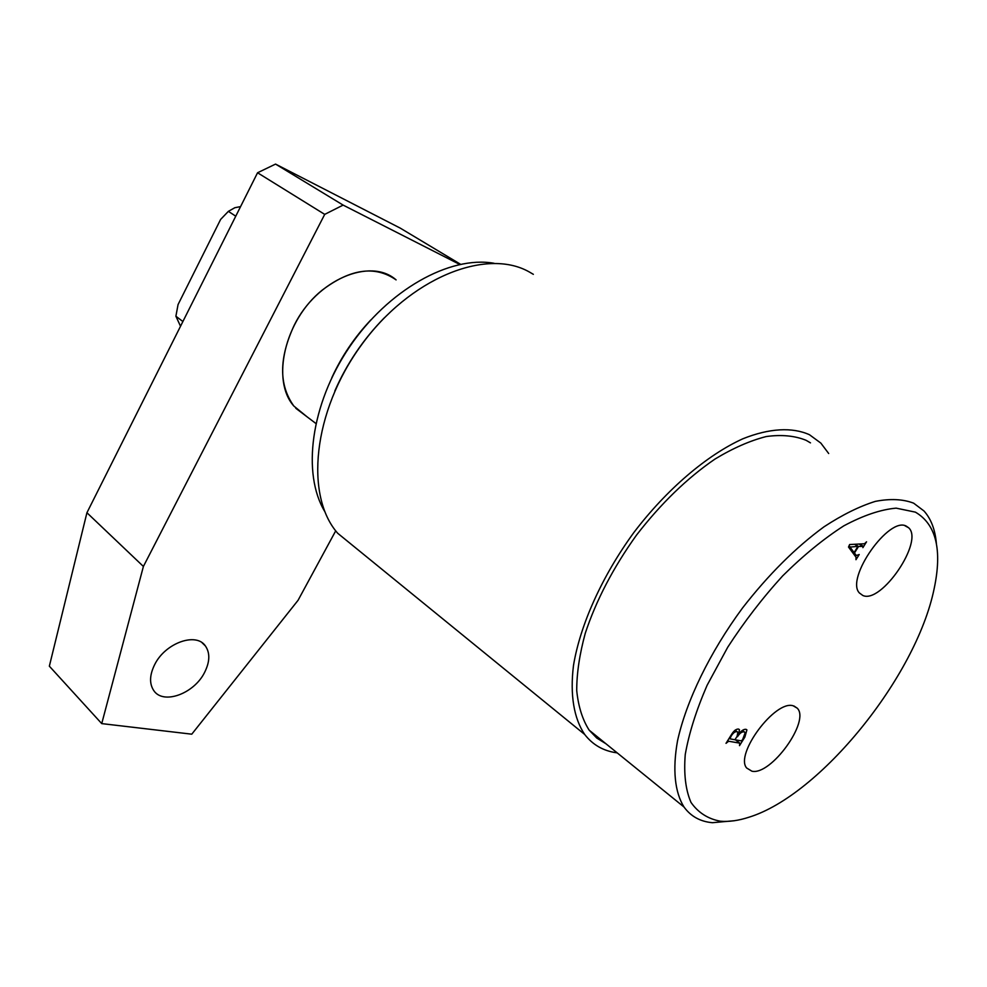 <?xml version="1.0" encoding="UTF-8"?>
<svg xmlns="http://www.w3.org/2000/svg" width="987" height="987" viewBox="0 0 987 987"><rect width="100%" height="100%" fill="white"/><g stroke="black" fill="none" stroke-linecap="round" stroke-linejoin="round"><path stroke-width="1.48" d="M915.393 512.142L896.147 508.145C880.688 509.526 863.23 515.436 843.786 525.861C823.614 538.828 803.233 555.508 782.654 575.902C762.544 597.974 744.247 621.736 727.752 647.188L707.111 685.274C696.242 710.307 688.951 733.39 685.249 754.537C683.695 773.981 685.607 789.945 690.999 802.419C698.179 812.646 707.963 818.902 720.374 821.209C729.011 821.961 738.584 820.616 749.096 817.174C820.086 795.226 916.035 676.86 934.097 588.931C942.412 549.919 936.169 524.331 915.393 512.142M734.525 820.703L712.404 822.702C700.301 821.616 690.838 816.385 684.028 807.033C674.849 792.351 672.357 769.724 677.514 740.904C686.187 701.239 709.69 652.53 742.508 608.017C768.404 574.693 795.584 547.612 824.059 526.774C842.367 514.795 859.467 506.331 875.37 501.371C890.249 498.497 903.006 499.101 913.641 503.173L923.992 510.982C931.111 518.94 935.232 529.822 936.392 543.64M751.921 771.205C770.995 775.683 810.463 721.003 797.249 708.185L793.19 705.804C775.326 699.709 734.636 754.204 746.641 767.997L751.921 771.205M862.811 595.469C881.292 604.266 924.214 541.184 908.62 527.761L906.485 526.256C889.287 515.646 845.119 578.505 859.406 592.965L862.811 595.469M605.919 743.742L596.79 738.066L589.165 730.158C582.466 719.646 578.32 706.421 576.716 690.505C576.716 673.22 579.579 654.122 585.279 633.235C596.148 600.367 613.211 567.685 636.467 535.164C660.895 503.555 687.063 478.177 715.007 459.041C733.07 448.135 750.169 440.634 766.27 436.538C781.482 434.453 794.757 435.711 806.083 440.301L810.475 442.867M331.817 377.725C341.65 356.319 354.678 337.011 370.939 319.825M494.031 263.27C449.825 255.399 387.829 289.993 349.238 347.387C310.498 404.682 301.936 473.834 324.785 511.562M384.288 317.851C363.302 339.281 346.819 363.648 334.852 390.938M533.35 274.324L528.983 271.783C485.764 247.527 409.617 278.186 361.242 345.228C312.521 412.011 304.81 496.005 337.69 533.251L357.442 549.352M828.685 453.514L820.851 443.101L809.463 434.724C792.327 427.013 769.404 428.148 742.853 438.783C706.791 455.155 666.756 489.293 633.925 532.437C601.947 576.272 580.134 625.042 573.484 665.509C569.857 694.984 573.965 718.598 584.686 734.451C592.644 744.753 603.205 750.86 616.381 752.76L617.196 752.871M862.885 547.649L863.317 546.342L858.517 546.502L854.446 553.004L856.321 555.521L859.221 554.509L855.976 559.703L856.025 557.199L848.512 547.045L849.622 544.54L864.513 543.751L866.537 541.826L862.885 547.649M745.925 729.331L746.912 729.911L744.877 737.067L739.51 745.641L739.769 743.149L728.653 741.237L726.013 743.334L731.133 735.118C733.551 731.022 735.981 728.998 738.412 729.023L739.436 729.603L738.757 733.983C741.447 730.627 743.84 729.072 745.925 729.331M859.085 544.034L862.687 546.267M854.902 544.256L858.517 546.502M851.596 551.227L854.446 553.004M853.447 553.732L856.321 555.521M857.937 546.391L850.004 547.069L854.088 552.547L857.937 546.391L854.545 544.281M848.956 546.033L850.202 546.81M851.263 550.783L854.088 552.547M848.82 546.329L850.004 547.069M737.018 736.438L735.068 739.547L739.769 743.149M727.752 740.546L728.653 741.237M738.128 733.514L738.757 733.983M739.88 743.186L735.5 739.868L741.212 740.867L742.569 739.769L745.234 732.551L744.112 731.922C742.027 731.515 739.806 733.119 737.437 736.758M742.212 730.503L744.112 731.922M737.079 736.327L737.869 732.243L736.783 731.675C734.994 731.49 733.144 732.946 731.207 736.018L729.886 738.807L734.933 739.769L737.079 736.327M734.957 730.294L736.783 731.675M729.196 738.239L729.837 738.732M321.996 290.301C350.36 268.723 375.072 265.244 396.095 279.889C370.396 257.089 316.741 279.642 294.299 325.081C278.902 358.034 278.753 385.016 293.842 406.039C271.03 380.526 284.577 320.343 321.996 290.301M306.982 416.748L293.842 406.039L306.982 416.748M204.556 672.492C194.02 693.787 163.077 705.125 153.688 690.456C149.234 683.596 149.568 674.96 154.688 664.572C165.285 642.907 196.228 631.951 205.419 645.979C210.194 653.036 209.898 661.87 204.556 672.492M335.728 530.821L298.049 600.318L191.774 734.18L101.735 723.607L143.399 566.452L324.711 214.376L257.558 172.762L275.546 164.089L400.29 228.145L460.51 264.257M143.399 566.452L86.93 512.734L49.35 666.176L101.735 723.607M86.93 512.734L257.558 172.762M275.546 164.089L343.131 205.099L459.708 264.43M343.131 205.099L324.711 214.376M240.569 206.616L234.844 207.714L228.379 211.354L235.757 216.202M182.891 321.528L175.896 316.235L178.055 304.576L220.619 219.435L228.379 211.354M180.522 326.253L175.896 316.235M794.041 706.038L797.249 708.185M904.906 525.713L908.62 527.761M684.028 807.033L589.165 730.158M337.69 533.251L584.686 734.451M863.181 546.255L859.541 544.01M746.912 729.911L746.271 729.43M744.58 732.058L742.36 730.392M737.326 731.836L735.105 730.17M729.886 738.807L729.171 738.276M315.84 423.448L295.792 408.285M205.419 645.979L202.138 642.808"/></g></svg>
